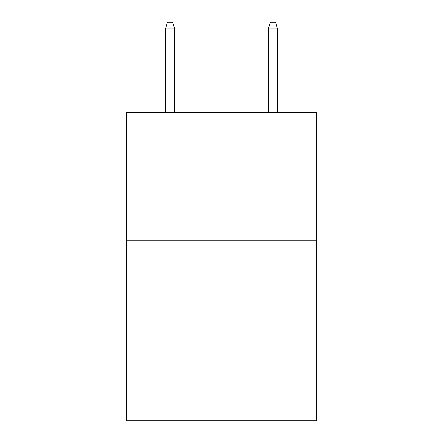 <?xml version="1.0" encoding="UTF-8"?>
<svg xmlns="http://www.w3.org/2000/svg" width="443" height="443" viewBox="0 0 443 443"><rect width="100%" height="100%" fill="white"/><g stroke="black" fill="none" stroke-linecap="round" stroke-linejoin="round"><path stroke-width="0.66" d="M316.651 240.837L316.651 420.85L126.349 420.85L126.349 112.256L316.651 112.256L316.651 240.837L126.349 240.837M174.697 112.256L174.697 28.834L165.438 28.834L165.438 112.256M165.438 28.834L167.498 22.15L172.637 22.15L174.697 28.834M268.303 28.834L270.363 22.15L275.502 22.15L277.562 28.834L268.303 28.834L268.303 112.256M277.562 28.834L277.562 112.256"/></g></svg>
